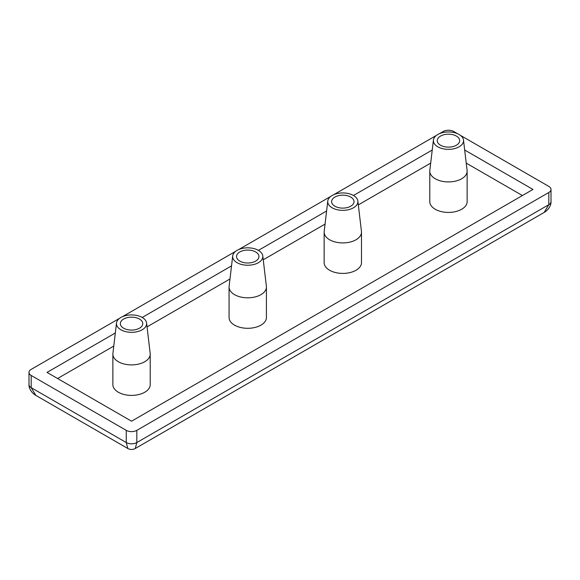 <?xml version="1.0" encoding="UTF-8"?>
<svg xmlns="http://www.w3.org/2000/svg" width="580" height="580" viewBox="0 0 580 580"><rect width="100%" height="100%" fill="white"/><g stroke="black" fill="none" stroke-linecap="round" stroke-linejoin="round"><path stroke-width="0.87" d="M350.74 197.069A11.201 6.467 0 0 0 338.531 195.663A11.201 6.467 0 0 0 331.615 201.644A11.201 6.467 0 0 0 334.899 206.219A11.201 6.467 0 0 0 347.108 207.618A11.201 6.467 0 0 0 354.025 201.644A11.201 6.467 0 0 0 350.74 197.069M332.159 207.799A15.08 8.707 0 0 0 349.058 209.569A15.08 8.707 0 0 0 357.86 201.05A15.08 8.707 0 0 0 353.481 195.489A15.08 8.707 0 0 0 337.524 193.488A15.08 8.707 0 0 0 327.772 201.05A15.08 8.707 0 0 0 332.159 207.799M357.86 201.05L361.449 231.405A18.676 10.781 180 0 1 361.492 232.138A18.676 10.781 180 0 1 349.965 242.099A18.676 10.781 180 0 1 329.614 239.757A18.676 10.781 180 0 1 324.147 232.138A18.676 10.781 180 0 1 324.191 231.405L327.772 201.05M324.147 232.138L324.147 262.631A18.676 10.781 0 0 0 329.614 270.258A18.676 10.781 0 0 0 349.965 272.593A18.676 10.781 0 0 0 361.492 262.631L361.492 232.138M255.671 251.959A11.201 6.467 0 0 0 243.455 250.553A11.201 6.467 0 0 0 236.538 256.534A11.201 6.467 0 0 0 239.823 261.109A11.201 6.467 0 0 0 252.032 262.508A11.201 6.467 0 0 0 258.948 256.534A11.201 6.467 0 0 0 255.671 251.959M237.082 262.689A15.08 8.707 0 0 0 253.989 264.458A15.08 8.707 0 0 0 262.791 255.939A15.08 8.707 0 0 0 258.404 250.379A15.08 8.707 0 0 0 242.454 248.378A15.08 8.707 0 0 0 232.703 255.939A15.08 8.707 0 0 0 237.082 262.689M262.791 255.939L266.38 286.295A18.676 10.781 180 0 1 266.416 287.027A18.676 10.781 180 0 1 254.888 296.989A18.676 10.781 180 0 1 234.537 294.647A18.676 10.781 180 0 1 229.071 287.027A18.676 10.781 180 0 1 229.114 286.295L232.703 255.939M229.071 287.027L229.071 317.521A18.676 10.781 0 0 0 234.537 325.148A18.676 10.781 0 0 0 254.888 327.482A18.676 10.781 0 0 0 266.416 317.521L266.416 287.027M139.468 319.043A11.201 6.467 0 0 0 127.259 317.644A11.201 6.467 0 0 0 120.335 323.618A11.201 6.467 0 0 0 123.62 328.193A11.201 6.467 0 0 0 135.829 329.599A11.201 6.467 0 0 0 142.745 323.618A11.201 6.467 0 0 0 139.468 319.043M120.879 329.774A15.08 8.707 0 0 0 137.786 331.543A15.08 8.707 0 0 0 146.588 323.024A15.08 8.707 0 0 0 142.209 317.463A15.08 8.707 0 0 0 126.251 315.469A15.08 8.707 0 0 0 116.5 323.024A15.08 8.707 0 0 0 120.879 329.774M146.588 323.024L150.176 353.38A18.676 10.781 180 0 1 150.22 354.112A18.676 10.781 180 0 1 138.692 364.073A18.676 10.781 180 0 1 118.342 361.739A18.676 10.781 180 0 1 112.868 354.112A18.676 10.781 180 0 1 112.912 353.38L116.5 323.024M112.868 354.112L112.868 384.613A18.676 10.781 0 0 0 118.342 392.232A18.676 10.781 0 0 0 138.692 394.574A18.676 10.781 0 0 0 150.22 384.613L150.22 354.112M456.38 136.075A11.201 6.467 0 0 0 444.171 134.676A11.201 6.467 0 0 0 437.255 140.65A11.201 6.467 0 0 0 440.532 145.225A11.201 6.467 0 0 0 452.741 146.631A11.201 6.467 0 0 0 459.664 140.65A11.201 6.467 0 0 0 456.38 136.075M437.791 146.805A15.08 8.707 0 0 0 454.698 148.574A15.08 8.707 0 0 0 463.5 140.063A15.08 8.707 0 0 0 459.121 134.495A15.08 8.707 0 0 0 443.163 132.501A15.08 8.707 0 0 0 433.412 140.063A15.08 8.707 0 0 0 437.791 146.805M463.5 140.063L467.088 170.411A18.676 10.781 180 0 1 467.132 171.143A18.676 10.781 180 0 1 455.604 181.105A18.676 10.781 180 0 1 435.254 178.77A18.676 10.781 180 0 1 429.78 171.143A18.676 10.781 180 0 1 429.824 170.411L433.412 140.063M429.78 171.143L429.78 201.644A18.676 10.781 0 0 0 435.254 209.264A18.676 10.781 0 0 0 455.604 211.606A18.676 10.781 0 0 0 467.132 201.644L467.132 171.143M466.226 163.11L522.406 195.54M57.594 378.508L113.774 346.079M147.044 326.873L229.977 278.987M263.24 259.782L325.054 224.097M358.317 204.892L430.686 163.11M119.531 318.355L31.19 369.366A7.468 4.314 0 0 0 29 372.411A7.468 4.314 0 0 0 31.19 375.463L126.259 430.353A7.468 4.314 0 0 0 136.822 430.353L548.811 192.495A7.468 4.314 0 0 0 551 189.442A7.468 4.314 0 0 0 548.811 186.398L460.469 135.387M457.569 133.719L453.741 131.508A7.468 4.314 0 0 0 443.178 131.508L439.343 133.719M436.45 135.387L333.703 194.706M330.81 196.381L238.626 249.596M235.734 251.27L122.431 316.687M115.326 332.985L47.031 372.411L131.544 421.203L532.969 189.442L464.674 150.017M432.238 150.017L353.481 195.489M326.598 211.004L258.404 250.379M231.521 265.894L142.209 317.463M544.171 212.425L135.278 448.492L136.822 442.547L548.811 204.689A7.468 4.314 0 0 0 551 201.644C551.203 203.174 550.456 207.742 545.657 211.461L544.171 212.425L548.811 204.689L548.811 192.495M135.278 448.492C132.791 449.819 130.297 449.819 127.81 448.492L126.259 442.547L126.259 430.353M29 372.411L29 384.613C28.797 386.142 29.544 390.71 34.343 394.429L35.83 395.393L31.19 387.658L126.259 442.547A7.468 4.314 0 0 0 136.822 442.547L136.822 430.353M31.19 375.463L31.19 387.658A7.468 4.314 0 0 1 29 384.613M551 201.644L551 189.442M35.83 395.393L127.81 448.492"/></g></svg>
